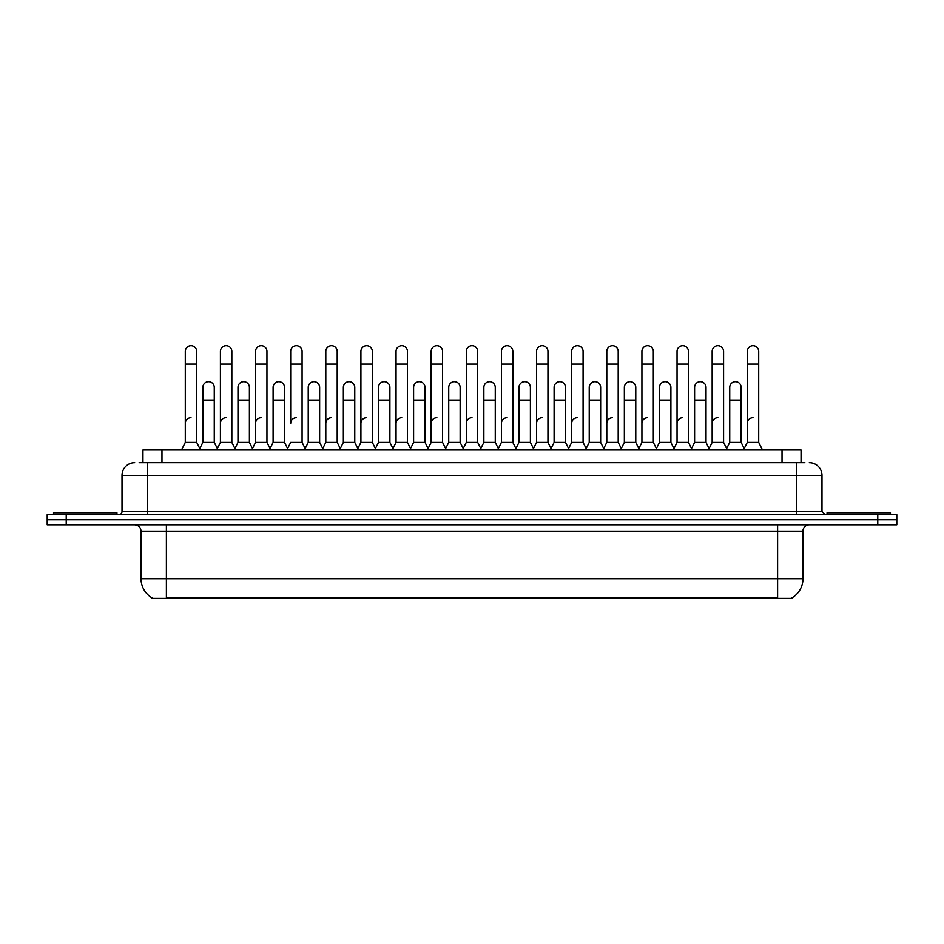 <?xml version="1.0" encoding="UTF-8"?>
<svg xmlns="http://www.w3.org/2000/svg" width="944" height="944" viewBox="0 0 944 944"><rect width="100%" height="100%" fill="white"/><g stroke="black" fill="none" stroke-linecap="round" stroke-linejoin="round"><path stroke-width="1.42" d="M142.945 462.678L142.945 450.005L801.055 450.005L801.055 462.678M792.181 597.741L792.181 598.366L151.819 598.366L151.819 597.741M152.008 597.847A22.196 22.196 0 0 1 141.034 578.707L166.392 578.707L166.392 597.847L777.608 597.847L777.608 578.707L802.966 578.707L802.966 531.153A6.337 6.337 0 0 1 809.303 524.817M141.034 578.707L141.034 531.153C140.656 527.307 138.544 525.194 134.697 524.817M791.992 597.847A22.196 22.196 0 0 0 802.966 578.707M896.8 524.817L896.8 519.743L47.2 519.743L47.2 524.817L66.222 524.817L66.222 519.743L47.2 519.743L47.2 514.669L66.222 514.669L66.222 519.743L896.8 519.743L896.8 524.817L66.222 524.817M139.429 462.678L804.866 462.678M139.134 462.678L147.382 462.678L147.382 475.363L122.012 475.363L122.012 511.495A3.174 3.174 0 0 1 118.85 514.669M134.697 462.678A12.685 12.685 0 0 0 122.012 475.363M809.303 462.678A12.685 12.685 0 0 1 821.988 475.363L821.988 511.495L825.15 514.669M896.8 514.669L896.8 519.743L896.8 514.669L66.222 514.669M181.484 450.005L185.295 442.394L196.706 442.394L200.506 450.005M196.706 442.394L196.706 351.345A5.711 5.711 0 0 0 190.995 345.634A5.711 5.711 0 0 1 191.361 345.646M185.295 442.394L185.295 364.03L196.706 364.03M185.295 364.03L185.295 351.345A5.711 5.711 0 0 1 190.995 345.634M199.774 448.542L202.854 442.394L214.264 442.394L217.344 448.542L220.412 442.394L231.835 442.394L235.634 450.005M214.264 442.394L214.264 387.359A5.711 5.711 0 0 0 208.919 381.659A5.711 5.711 0 0 1 214.264 387.359M202.854 442.394L202.854 400.032L214.264 400.032M202.854 400.032L202.854 387.359A5.711 5.711 0 0 1 208.919 381.659M185.295 423.372A5.711 5.711 0 0 1 190.995 417.661M270.763 450.005L266.951 442.394L255.541 442.394L252.473 448.542L249.393 442.394L237.982 442.394L234.903 448.542L231.835 442.394L231.835 364.03L220.412 364.03L220.412 442.394L216.613 450.005M220.412 364.03L220.412 351.345A5.711 5.711 0 0 1 226.477 345.646A5.711 5.711 0 0 1 231.835 351.345L231.835 364.03M287.59 448.542L284.522 442.394L273.099 442.394L270.031 448.542L266.951 442.394L266.951 364.03L255.541 364.03L255.541 442.394L251.741 450.005M255.541 364.03L255.541 351.345A5.711 5.711 0 0 1 261.606 345.646A5.711 5.711 0 0 1 266.951 351.345L266.951 364.03M286.858 450.005L290.669 442.394L302.08 442.394L305.88 450.005M302.08 442.394L302.08 351.345A5.711 5.711 0 0 0 296.369 345.634A5.711 5.711 0 0 1 296.735 345.646M296.369 417.661A5.711 5.711 0 0 0 290.669 423.372L290.669 364.03L302.08 364.03M290.669 364.03L290.669 351.345A5.711 5.711 0 0 1 296.369 345.634M321.987 450.005L325.798 442.394L337.209 442.394L341.008 450.005M337.209 442.394L337.209 351.345A5.711 5.711 0 0 0 331.497 345.634A5.711 5.711 0 0 1 331.851 345.646M305.16 448.542L308.228 442.394L319.638 442.394L322.718 448.542L325.798 442.394L325.798 364.03L337.209 364.03M325.798 364.03L325.798 351.345A5.711 5.711 0 0 1 331.497 345.634M249.393 442.394L249.393 387.359A5.711 5.711 0 0 0 244.048 381.659A5.711 5.711 0 0 1 249.393 387.359M237.982 442.394L237.982 400.032L249.393 400.032M237.982 400.032L237.982 387.359A5.711 5.711 0 0 1 244.048 381.659M284.522 442.394L284.522 387.359A5.711 5.711 0 0 0 279.164 381.659A5.711 5.711 0 0 1 284.522 387.359M273.099 442.394L273.099 400.032L284.522 400.032M273.099 400.032L273.099 387.359A5.711 5.711 0 0 1 279.164 381.659M319.638 442.394L319.638 387.359A5.711 5.711 0 0 0 314.293 381.659A5.711 5.711 0 0 1 319.638 387.359M308.228 442.394L308.228 400.032L319.638 400.032M308.228 400.032L308.228 387.359A5.711 5.711 0 0 1 314.293 381.659M220.412 423.372A5.711 5.711 0 0 1 226.123 417.661M266.951 442.394L266.951 423.372M255.541 442.394L255.541 423.372A5.711 5.711 0 0 1 261.252 417.661M325.798 442.394L325.798 423.372A5.711 5.711 0 0 1 331.497 417.661M360.915 423.372A5.711 5.711 0 0 1 366.626 417.661M392.244 450.005L396.043 442.394L407.454 442.394L407.454 423.372M396.043 423.372A5.711 5.711 0 0 1 401.755 417.661M431.172 423.372A5.711 5.711 0 0 1 436.871 417.661M481.511 450.005L477.711 442.394L466.289 442.394L466.289 423.372A5.711 5.711 0 0 1 472 417.661M533.466 448.542L530.398 442.394L518.976 442.394L515.908 448.542L512.828 442.394L501.417 442.394L498.349 448.542L495.27 442.394L495.27 387.359A5.711 5.711 0 0 0 489.924 381.659A5.711 5.711 0 0 1 495.27 387.359M501.417 423.372A5.711 5.711 0 0 1 507.129 417.661M536.546 423.372A5.711 5.711 0 0 1 542.245 417.661M567.863 450.005L571.675 442.394L583.085 442.394L583.085 423.372M571.675 423.372A5.711 5.711 0 0 1 577.374 417.661M612.503 417.661A5.711 5.711 0 0 0 606.791 423.372L606.791 442.394L618.202 442.394L621.282 448.542L624.362 442.394L635.772 442.394L638.84 448.542L641.92 442.394L653.331 442.394L656.41 448.542L659.478 442.394L670.901 442.394L673.969 448.542L677.049 442.394L688.459 442.394L691.527 448.542L694.607 442.394L706.018 442.394L709.097 448.542L712.165 442.394L723.588 442.394L726.656 448.542L729.736 442.394L741.146 442.394L744.226 448.542L747.294 442.394L758.705 442.394L762.516 450.005L758.705 442.394L758.705 351.345A5.711 5.711 0 0 0 753.005 345.634A5.711 5.711 0 0 1 753.359 345.646M641.92 423.372A5.711 5.711 0 0 1 647.631 417.661M677.049 423.372A5.711 5.711 0 0 1 682.748 417.661M712.165 423.372A5.711 5.711 0 0 1 717.877 417.661M747.294 423.372A5.711 5.711 0 0 1 753.005 417.661M116.938 514.669L116.938 512.769L53.537 512.769L53.537 514.669M890.463 514.669L890.463 512.769L827.062 512.769L827.062 514.669M357.115 450.005L360.915 442.394L372.325 442.394L376.137 450.005M372.325 442.394L372.325 351.345A5.711 5.711 0 0 0 366.626 345.634A5.711 5.711 0 0 1 366.98 345.646M360.915 442.394L360.915 364.03L372.325 364.03M360.915 364.03L360.915 351.345A5.711 5.711 0 0 1 366.626 345.634M396.043 442.394L396.043 364.03L407.454 364.03L407.454 442.394L411.265 450.005M396.043 364.03L396.043 351.345A5.711 5.711 0 0 1 402.109 345.646A5.711 5.711 0 0 1 407.454 351.345L407.454 364.03M427.361 450.005L431.172 442.394L442.583 442.394L446.382 450.005M442.583 442.394L442.583 351.345A5.711 5.711 0 0 0 436.871 345.634A5.711 5.711 0 0 1 437.237 345.646M431.172 442.394L431.172 364.03L442.583 364.03M431.172 364.03L431.172 351.345A5.711 5.711 0 0 1 436.871 345.634M340.277 448.542L343.356 442.394L354.767 442.394L357.847 448.542M354.767 442.394L354.767 387.359A5.711 5.711 0 0 0 349.422 381.659A5.711 5.711 0 0 1 354.767 387.359M343.356 442.394L343.356 400.032L354.767 400.032M343.356 400.032L343.356 387.359A5.711 5.711 0 0 1 349.422 381.659M375.405 448.542L378.485 442.394L389.896 442.394L392.964 448.542M389.896 442.394L389.896 387.359A5.711 5.711 0 0 0 384.55 381.659A5.711 5.711 0 0 1 389.896 387.359M378.485 442.394L378.485 400.032L389.896 400.032M378.485 400.032L378.485 387.359A5.711 5.711 0 0 1 384.55 381.659M410.534 448.542L413.602 442.394L425.024 442.394L428.092 448.542M425.024 442.394L425.024 387.359A5.711 5.711 0 0 0 419.667 381.659A5.711 5.711 0 0 1 425.024 387.359M413.602 442.394L413.602 400.032L425.024 400.032M413.602 400.032L413.602 387.359A5.711 5.711 0 0 1 419.667 381.659M477.711 442.394L477.711 364.03L466.289 364.03L466.289 442.394L462.489 450.005M466.289 364.03L466.289 351.345A5.711 5.711 0 0 1 472.354 345.646A5.711 5.711 0 0 1 477.711 351.345L477.711 364.03M516.639 450.005L512.828 442.394L512.828 364.03L501.417 364.03L501.417 442.394L497.618 450.005M501.417 364.03L501.417 351.345A5.711 5.711 0 0 1 507.483 345.646A5.711 5.711 0 0 1 512.828 351.345L512.828 364.03M532.735 450.005L536.546 442.394L547.957 442.394L551.756 450.005M547.957 442.394L547.957 351.345A5.711 5.711 0 0 0 542.245 345.634A5.711 5.711 0 0 1 542.611 345.646M536.546 442.394L536.546 364.03L547.957 364.03M536.546 364.03L536.546 351.345A5.711 5.711 0 0 1 542.245 345.634M571.675 442.394L571.675 364.03L583.085 364.03L583.085 442.394L586.885 450.005M571.675 364.03L571.675 351.345A5.711 5.711 0 0 1 577.74 345.646A5.711 5.711 0 0 1 583.085 351.345L583.085 364.03M622.013 450.005L618.202 442.394L618.202 364.03L606.791 364.03L606.791 442.394L602.992 450.005M606.791 364.03L606.791 351.345A5.711 5.711 0 0 1 612.857 345.646A5.711 5.711 0 0 1 618.202 351.345L618.202 364.03M445.651 448.542L448.73 442.394L460.141 442.394L463.221 448.542M460.141 442.394L460.141 387.359A5.711 5.711 0 0 0 454.796 381.659A5.711 5.711 0 0 1 460.141 387.359M448.73 442.394L448.73 400.032L460.141 400.032M448.73 400.032L448.73 387.359A5.711 5.711 0 0 1 454.796 381.659M480.779 448.542L483.859 442.394L495.27 442.394M483.859 442.394L483.859 400.032L495.27 400.032M483.859 400.032L483.859 387.359A5.711 5.711 0 0 1 489.924 381.659M530.398 442.394L530.398 387.359A5.711 5.711 0 0 0 525.041 381.659A5.711 5.711 0 0 1 530.398 387.359M518.976 442.394L518.976 400.032L530.398 400.032M518.976 400.032L518.976 387.359A5.711 5.711 0 0 1 525.041 381.659M551.036 448.542L554.104 442.394L565.515 442.394L568.595 448.542M565.515 442.394L565.515 387.359A5.711 5.711 0 0 0 560.17 381.659A5.711 5.711 0 0 1 565.515 387.359M554.104 442.394L554.104 400.032L565.515 400.032M554.104 400.032L554.104 387.359A5.711 5.711 0 0 1 560.17 381.659M586.153 448.542L589.233 442.394L600.644 442.394L603.723 448.542M600.644 442.394L600.644 387.359A5.711 5.711 0 0 0 595.298 381.659A5.711 5.711 0 0 1 600.644 387.359M589.233 442.394L589.233 400.032L600.644 400.032M589.233 400.032L589.233 387.359A5.711 5.711 0 0 1 595.298 381.659M657.142 450.005L653.331 442.394L653.331 364.03L641.92 364.03L641.92 442.394L638.12 450.005M641.92 364.03L641.92 351.345A5.711 5.711 0 0 1 647.985 345.646A5.711 5.711 0 0 1 653.331 351.345L653.331 364.03M692.259 450.005L688.459 442.394L688.459 364.03L677.049 364.03L677.049 442.394L673.237 450.005M677.049 364.03L677.049 351.345A5.711 5.711 0 0 1 683.114 345.646A5.711 5.711 0 0 1 688.459 351.345L688.459 364.03M727.387 450.005L723.588 442.394L723.588 364.03L712.165 364.03L712.165 442.394L708.366 450.005M712.165 364.03L712.165 351.345A5.711 5.711 0 0 1 718.231 345.646A5.711 5.711 0 0 1 723.588 351.345L723.588 364.03M758.705 364.03L747.294 364.03L747.294 442.394L743.494 450.005M747.294 364.03L747.294 351.345A5.711 5.711 0 0 1 753.005 345.634M635.772 442.394L635.772 387.359A5.711 5.711 0 0 0 630.427 381.659A5.711 5.711 0 0 1 635.772 387.359M624.362 442.394L624.362 400.032L635.772 400.032M624.362 400.032L624.362 387.359A5.711 5.711 0 0 1 630.427 381.659M670.901 442.394L670.901 387.359A5.711 5.711 0 0 0 665.544 381.659A5.711 5.711 0 0 1 670.901 387.359M659.478 442.394L659.478 400.032L670.901 400.032M659.478 400.032L659.478 387.359A5.711 5.711 0 0 1 665.544 381.659M706.018 442.394L706.018 387.359A5.711 5.711 0 0 0 700.672 381.659A5.711 5.711 0 0 1 706.018 387.359M694.607 442.394L694.607 400.032L706.018 400.032M694.607 400.032L694.607 387.359A5.711 5.711 0 0 1 700.672 381.659M741.146 442.394L741.146 387.359A5.711 5.711 0 0 0 735.801 381.659A5.711 5.711 0 0 1 741.146 387.359M729.736 442.394L729.736 400.032L741.146 400.032M729.736 400.032L729.736 387.359A5.711 5.711 0 0 1 735.801 381.659M775.071 598.366L775.071 597.741M168.929 598.366L168.929 597.741M161.967 462.678L161.967 450.005M782.033 462.678L782.033 450.005M777.608 524.817L777.608 531.153L141.034 531.153M802.966 531.153L777.608 531.153L777.608 578.707L166.392 578.707L166.392 524.817M877.778 524.817L877.778 514.669M147.382 514.669L147.382 511.495L821.988 511.495M122.012 511.495L147.382 511.495L147.382 475.363L796.618 475.363L796.618 514.669M821.988 475.363L796.618 475.363L796.618 462.678"/></g></svg>
